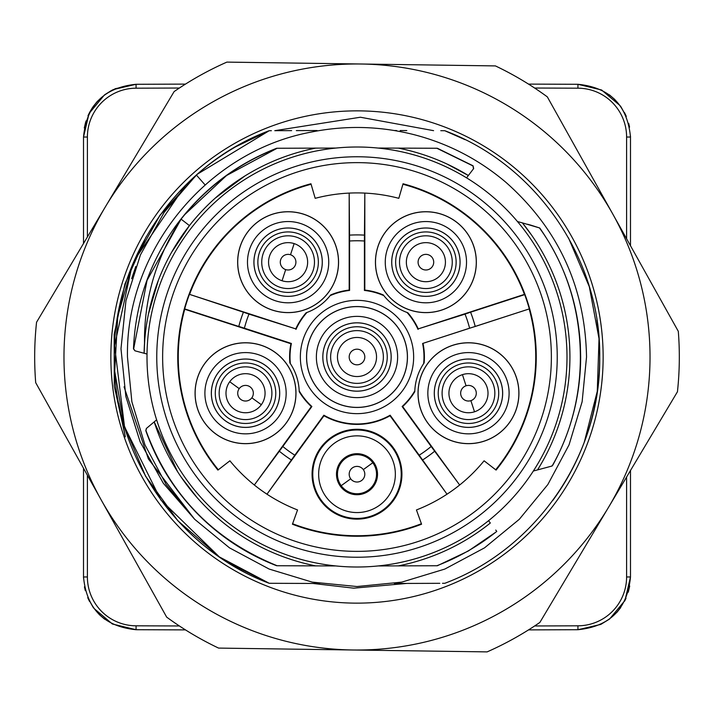 <?xml version="1.0" encoding="UTF-8"?>
<svg xmlns="http://www.w3.org/2000/svg" width="714" height="714" viewBox="0 0 714 714"><rect width="100%" height="100%" fill="white"/><g stroke="black" fill="none" stroke-linecap="round" stroke-linejoin="round"><path stroke-width="1.07" d="M630.48 136.008L630.489 137.026C627.383 105.074 609.863 87.492 577.929 84.288L601.616 90L620.207 105.743M624.482 112.58L626.124 116.016M628.695 123.397L629.561 127.172M629.703 586.024L628.347 591.852M626.026 598.207L624.616 601.152M620.689 607.587L617.244 611.925M185.462 84.109L136.071 84.288C104.137 87.492 86.617 105.074 83.511 137.026L89.027 113.544L104.422 94.971L113.223 89.58L135.999 84.288L114.954 88.777M534.634 88.036L577.929 88.188L577.929 84.288L528.538 84.109M577.929 84.288L577.929 84.288C609.872 87.492 627.392 105.074 630.489 137.026L630.489 245.732M630.489 470.499L630.489 576.974L624.973 600.456L609.577 619.029L600.777 624.42L578.001 629.712M528.538 629.891L577.929 629.712C609.863 626.508 627.383 608.926 630.489 576.974L626.597 576.974A48.838 48.838 -90 0 1 577.929 625.812L534.634 625.964M83.52 577.992L83.511 576.974C86.617 608.926 104.137 626.508 136.071 629.712L185.462 629.891M179.366 625.964L136.071 625.812L136.071 629.712L112.384 624L93.793 608.257M89.518 601.42L87.876 597.984M85.305 590.603L84.439 586.828M136.071 629.712L136.071 629.712C104.128 626.508 86.608 608.926 83.511 576.974L83.511 468.268M83.511 243.501L83.511 137.026L87.403 137.026A48.838 48.838 90 0 1 136.071 88.188L179.366 88.036M84.297 127.976L85.653 122.148M87.974 115.811L89.384 112.848M93.311 106.413L96.756 102.075M304.753 130.582L317.061 130.537M400.179 130.546L403.428 130.555M317.168 583.463L296.319 583.392M394.672 583.472L436.192 583.329M406.784 130.573L401.223 130.546M315.945 130.537L307.207 130.573M414.415 583.4L413.861 583.409M306.538 583.427L311.349 583.445M298.22 583.4L269.24 583.293L319.64 583.472L269.24 583.293L319.64 583.472L280.299 583.338L312.893 583.454L353.725 588.166L406.712 583.427M296.328 130.608L307.457 130.573M146.075 236.905L124.914 283.993L114.178 334.366L114.276 386.096L125.334 436.825L118.738 403.285M360.481 110.884A246.143 246.143 0 0 0 110.884 353.519A246.143 246.143 0 0 0 353.519 603.116A246.143 246.143 0 0 0 603.116 360.481A246.143 246.143 0 0 0 360.481 110.884M433.585 130.662L360.392 117.23L274.783 130.68M442.501 583.311L444.768 583.302C536.366 549.209 601.054 454.827 599.724 357C601.054 259.173 536.357 164.791 444.76 130.707L440.788 130.689M277.808 130.671L291.615 130.626M275.238 130.68L278.237 130.671M146.37 428.454L145.781 430.596C156.589 461.36 173.261 488.519 195.806 512.072C218.832 535.875 245.777 553.761 276.648 565.738L315.65 565.881M277.13 565.738L315.659 565.881L277.13 565.738C213.174 539.614 169.441 494.534 145.924 430.48L146.513 428.338L156.625 419.85A209.996 209.996 0 0 1 358.821 147.013A209.996 209.996 0 0 1 566.996 357A209.996 209.996 0 0 0 517.489 221.563L522.38 222.875A212.933 212.933 0 0 1 537.526 469.91L533.34 471.026A209.996 209.996 0 0 0 566.996 357A209.996 209.996 0 0 1 156.625 419.85A209.996 209.996 0 0 1 358.821 147.013A209.996 209.996 0 0 1 566.996 357A209.996 209.996 0 0 1 156.625 419.85M177.572 471.651L154.197 421.885L151.654 424.018L154.197 421.885A212.933 212.933 0 0 0 315.659 565.881L336.017 565.952A209.996 209.996 0 0 1 224.151 519.64M146.87 428.034L149.092 426.169L146.87 428.034M147.022 354.037L135.089 350.842L133.643 348.887L147.066 280.325L181.079 219.144C206.739 186.889 238.753 163.256 277.13 148.253L226.534 175.528L184.685 214.655L226.534 175.528L277.13 148.262L226.534 175.528L184.685 214.655L226.534 175.528L277.13 148.262L226.534 175.528L184.685 214.655L226.534 175.528L277.13 148.262L336.026 148.048A209.996 209.996 0 0 0 220.001 197.84M377.974 148.048L436.87 148.253L472.963 165.934L473.498 168.79L468.348 175.501A212.933 212.933 0 0 0 398.341 148.119L436.87 148.253L472.963 165.934L473.498 168.79L466.554 177.84A210.094 210.094 0 0 0 430.729 160.364M398.341 148.119L437.352 148.262L473.061 165.8L473.668 168.566L468.348 175.501L473.498 168.79L468.348 175.501L473.498 168.79L468.348 175.501L473.498 168.79L472.963 165.934L473.498 168.79L472.963 165.934L473.498 168.79L472.963 165.934L436.87 148.253L472.963 165.934L436.87 148.253L472.963 165.934L436.87 148.253L398.341 148.119C423.295 153.099 446.634 162.23 468.348 175.501L447 164.024M215.262 515.901L213.388 514.205L215.262 515.901M196.894 497.372L181.16 477.086M196.912 497.399L181.231 477.184M177.509 471.543L154.197 421.885M145.924 430.48L146.513 428.338M188.585 487.287L187.657 486.082M357 551.369A194.369 194.369 0 0 0 551.369 357A194.369 194.369 0 0 0 357 162.631A194.369 194.369 0 0 0 162.631 357A194.369 194.369 0 0 0 357 551.369A194.369 194.369 0 0 1 162.631 357A194.369 194.369 0 0 1 357 162.631A194.369 194.369 0 0 1 551.369 357A194.369 194.369 0 0 1 357 551.369M310.947 183.757A179.259 179.259 0 0 0 217.922 470.089L229.908 460.798A164.095 164.095 0 0 0 297.551 509.948L292.428 524.219A179.259 179.259 0 0 0 421.572 524.219L416.449 509.948A164.095 164.095 0 0 0 484.092 460.798L496.078 470.089A179.259 179.259 0 0 0 403.053 183.757L398.805 198.322A164.095 164.095 0 0 0 315.195 198.322L310.956 183.757L315.195 198.322M469.607 328.199L475.212 326.476A122.094 122.094 0 0 0 470.58 312.205L465.028 314.115A116.23 116.23 0 0 1 469.607 328.199L422.608 343.47A66.982 66.982 0 0 1 423.661 363.587A53.72 53.72 0 0 0 414.807 390.853A66.982 66.982 0 0 1 402.125 406.507L431.167 446.491A116.23 116.23 0 0 1 419.189 455.193L390.139 415.209A66.982 66.982 0 0 1 323.861 415.209L294.811 455.193A116.23 116.23 0 0 1 282.824 446.491L311.875 406.507A66.982 66.982 0 0 1 299.193 390.853A53.72 53.72 0 0 0 290.339 363.587A66.982 66.982 0 0 1 291.392 343.47L244.393 328.199A116.23 116.23 0 0 1 248.972 314.115L295.748 328.886L189.585 294.382A178.741 178.741 0 0 1 311.09 184.257M189.585 294.382L243.42 312.205A122.094 122.094 0 0 0 238.788 326.476L184.685 308.894A178.902 178.902 0 0 1 189.326 294.632M217.922 470.089L218.323 469.767A178.741 178.741 0 0 1 184.756 309.251L184.685 308.894M295.971 329.386A66.982 66.982 0 0 1 306.949 312.482A53.72 53.72 0 0 0 330.136 295.641A66.982 66.982 0 0 1 349.592 290.428L349.592 241.002A116.23 116.23 0 0 1 364.408 241.002L364.818 193.092L364.818 290.062A67.393 67.393 0 0 1 383.338 294.962L383.864 295.641A53.72 53.72 0 0 0 407.051 312.482L407.855 312.777A67.393 67.393 0 0 1 418.252 328.886L465.028 314.115M349.592 241.002L349.182 193.092L349.182 290.062A67.393 67.393 0 0 0 330.662 294.962L330.136 295.641M398.805 198.322L402.91 184.257A178.741 178.741 0 0 1 524.415 294.382L418.252 328.886M425.892 312.625A50.453 50.453 0 0 0 476.345 262.172A50.453 50.453 0 0 0 425.892 211.728A50.453 50.453 0 0 0 375.439 262.172A50.453 50.453 0 0 0 425.892 312.625M407.051 312.482A66.982 66.982 0 0 1 418.029 329.386M524.415 294.382L524.674 294.632A178.902 178.902 0 0 1 529.315 308.894L475.212 326.476M470.58 312.205L524.674 294.632M470.606 312.277A122.094 122.094 0 0 1 475.194 326.405M422.608 343.47L529.315 308.894M529.244 309.251A178.741 178.741 0 0 1 495.677 469.776L496.078 470.089M403.044 183.757L402.91 184.257M495.677 469.767L484.092 460.798M419.189 455.193L447.018 494.195L390.022 415.753A67.393 67.393 0 0 1 323.977 415.753L323.861 415.209M431.167 446.491L459.664 485.011L402.669 406.561A67.393 67.393 0 0 0 414.772 391.7L414.807 390.853M416.449 509.948L421.394 523.737A178.741 178.741 0 0 1 292.597 523.737L297.551 509.948M294.811 455.193L266.982 494.195L323.977 415.753M357 519.14A44.928 44.928 0 0 0 401.928 474.212A44.928 44.928 0 0 0 357 429.275A44.928 44.928 0 0 0 312.072 474.212A44.928 44.928 0 0 0 357 519.14M421.572 524.219L421.394 523.737M292.606 523.737L292.428 524.219M282.833 446.491L254.336 485.011L311.331 406.561A67.393 67.393 0 0 1 299.228 391.7L299.193 390.853M184.756 309.251L290.919 343.746A67.393 67.393 0 0 0 289.866 362.882L290.339 363.587M229.908 460.798L218.323 469.767M245.527 342.765A50.453 50.453 0 0 0 195.074 393.218A50.453 50.453 0 0 0 245.527 443.671A50.453 50.453 0 0 0 295.98 393.218A50.453 50.453 0 0 0 245.527 342.765M290.919 343.746L291.392 343.47M364.408 241.002L364.408 290.428A66.982 66.982 0 0 1 383.864 295.641M413.647 357A56.647 56.647 0 0 0 357 300.353A56.647 56.647 0 0 0 300.353 357A56.647 56.647 0 0 0 357 413.647A56.647 56.647 0 0 0 413.647 357M248.972 314.115L243.42 312.205M244.393 328.199L238.806 326.405A122.094 122.094 0 0 1 243.394 312.277M306.949 312.482L306.145 312.777A67.393 67.393 0 0 0 295.748 328.886M288.108 211.728A50.453 50.453 0 0 0 237.655 262.172A50.453 50.453 0 0 0 288.108 312.625A50.453 50.453 0 0 0 338.561 262.172A50.453 50.453 0 0 0 288.108 211.728M349.574 235.129A122.094 122.094 0 0 1 364.426 235.129M364.497 235.138A122.094 122.094 0 0 0 349.503 235.138M268.009 234.522A34.183 34.183 0 0 0 260.449 282.271A34.183 34.183 0 0 0 308.198 289.83A34.183 34.183 0 0 0 315.767 242.082A34.183 34.183 0 0 0 268.009 234.522M272.605 240.841A26.373 26.373 0 0 0 266.768 277.675A26.373 26.373 0 0 0 303.611 283.512A26.373 26.373 0 0 0 309.439 246.678A26.373 26.373 0 0 0 272.605 240.841M290.518 254.746L294.141 243.599A19.537 19.537 0 0 1 306.681 268.214A19.537 19.537 0 0 1 282.066 280.754A19.537 19.537 0 0 1 269.526 256.139A19.537 19.537 0 0 1 294.141 243.599A19.537 19.537 0 0 0 269.526 256.139A19.537 19.537 0 0 0 282.066 280.754L285.689 269.606A7.818 7.818 0 0 1 280.673 259.762A7.818 7.818 0 0 1 290.518 254.746A7.818 7.818 0 0 1 295.534 264.591A7.818 7.818 0 0 1 285.689 269.606M423.661 363.587L424.134 362.882A67.393 67.393 0 0 0 423.081 343.746M468.473 443.671A50.453 50.453 0 0 0 518.926 393.218A50.453 50.453 0 0 0 468.473 342.765A50.453 50.453 0 0 0 418.02 393.218A50.453 50.453 0 0 0 468.473 443.671M402.669 406.561L402.125 406.507M434.639 451.23A122.094 122.094 0 0 1 422.626 459.959M422.563 459.994A122.094 122.094 0 0 0 434.692 451.177M390.139 415.209L390.022 415.753M291.374 459.959A122.094 122.094 0 0 1 279.361 451.23M279.308 451.177A122.094 122.094 0 0 0 291.437 459.994M311.875 406.507L311.331 406.561M500.987 403.785A34.183 34.183 0 0 0 479.04 360.704A34.183 34.183 0 0 0 435.959 382.659A34.183 34.183 0 0 0 457.906 425.731A34.183 34.183 0 0 0 500.987 403.785M493.552 401.366A26.373 26.373 0 0 0 476.622 368.138A26.373 26.373 0 0 0 443.394 385.069A26.373 26.373 0 0 0 460.325 418.297A26.373 26.373 0 0 0 493.552 401.366M470.883 400.652L474.507 411.799A19.537 19.537 0 0 1 449.891 399.26A19.537 19.537 0 0 1 462.44 374.645A19.537 19.537 0 0 1 487.055 387.184A19.537 19.537 0 0 1 474.507 411.799A19.537 19.537 0 0 0 487.055 387.184A19.537 19.537 0 0 0 462.44 374.645L466.055 385.792A7.818 7.818 0 0 1 475.908 390.808A7.818 7.818 0 0 1 470.883 400.652A7.818 7.818 0 0 1 461.039 395.636A7.818 7.818 0 0 1 466.055 385.792M357 407.453A50.453 50.453 0 0 0 407.453 357A50.453 50.453 0 0 0 357 306.547A50.453 50.453 0 0 0 306.547 357A50.453 50.453 0 0 0 357 407.453M391.183 357A34.183 34.183 0 0 0 357 322.817A34.183 34.183 0 0 0 322.817 357A34.183 34.183 0 0 0 357 391.183A34.183 34.183 0 0 0 391.183 357M330.627 357A26.373 26.373 0 0 0 357 383.373A26.373 26.373 0 0 0 383.373 357A26.373 26.373 0 0 0 357 330.627A26.373 26.373 0 0 0 330.627 357M376.537 357A19.537 19.537 0 0 1 357 376.537A19.537 19.537 0 0 1 337.463 357A19.537 19.537 0 0 1 357 337.463A19.537 19.537 0 0 1 376.537 357A19.537 19.537 0 0 0 357 337.463A19.537 19.537 0 0 0 337.463 357M349.182 357A7.818 7.818 0 0 1 357 349.182A7.818 7.818 0 0 1 364.818 357A7.818 7.818 0 0 1 357 364.818A7.818 7.818 0 0 1 349.182 357M213.013 403.785A34.183 34.183 0 0 0 256.094 425.731A34.183 34.183 0 0 0 278.041 382.659A34.183 34.183 0 0 0 234.96 360.704A34.183 34.183 0 0 0 213.013 403.785M220.447 401.366A26.373 26.373 0 0 0 253.675 418.297A26.373 26.373 0 0 0 270.606 385.069A26.373 26.373 0 0 0 237.378 368.138A26.373 26.373 0 0 0 220.447 401.366M239.208 388.63L229.721 381.74A19.537 19.537 0 0 1 257.013 377.411A19.537 19.537 0 0 1 261.333 404.704A19.537 19.537 0 0 1 234.049 409.024A19.537 19.537 0 0 1 229.721 381.74A19.537 19.537 0 0 0 234.049 409.024A19.537 19.537 0 0 0 261.333 404.704L251.846 397.814A7.818 7.818 0 0 1 240.939 399.545A7.818 7.818 0 0 1 239.208 388.63A7.818 7.818 0 0 1 250.123 386.899A7.818 7.818 0 0 1 251.846 397.814M357 453.693A20.51 20.51 0 0 0 336.49 474.212A20.51 20.51 0 0 0 357 494.722A20.51 20.51 0 0 0 377.51 474.212A20.51 20.51 0 0 0 357 453.693M350.681 478.799L341.194 485.69A19.537 19.537 0 0 1 345.514 458.406A19.537 19.537 0 0 1 372.806 462.726A19.537 19.537 0 0 1 368.486 490.009A19.537 19.537 0 0 1 341.194 485.69A19.537 19.537 0 0 0 368.486 490.009A19.537 19.537 0 0 0 372.806 462.726L363.319 469.616A7.818 7.818 0 0 1 361.596 480.531A7.818 7.818 0 0 1 350.681 478.799A7.818 7.818 0 0 1 352.404 467.884A7.818 7.818 0 0 1 363.319 469.616M445.991 234.522A34.183 34.183 0 0 0 398.233 242.082A34.183 34.183 0 0 0 405.802 289.83A34.183 34.183 0 0 0 453.551 282.271A34.183 34.183 0 0 0 445.991 234.522M441.395 240.841A26.373 26.373 0 0 0 404.561 246.678A26.373 26.373 0 0 0 410.389 283.512A26.373 26.373 0 0 0 447.232 277.675A26.373 26.373 0 0 0 441.395 240.841M445.429 262.172A19.537 19.537 0 0 1 425.892 281.709A19.537 19.537 0 0 1 406.355 262.172A19.537 19.537 0 0 1 425.892 242.644A19.537 19.537 0 0 1 445.429 262.172A19.537 19.537 0 0 0 425.892 242.644A19.537 19.537 0 0 0 406.355 262.172M418.083 262.172A7.818 7.818 0 0 1 425.892 254.362A7.818 7.818 0 0 1 433.71 262.172A7.818 7.818 0 0 1 425.892 269.99A7.818 7.818 0 0 1 418.083 262.172M551.556 466.153L552.761 465.207C571.209 431.497 580.518 395.431 580.669 357L580.339 344.746C577.76 302.022 564.221 263.1 539.722 227.989L530.511 225.053M527.512 224.25L530.297 224.999M552.529 465.269C594.03 392.423 588.684 295.703 539.463 227.918L522.38 222.875L539.463 227.918C588.854 295.917 594.048 393.057 552.118 466.001L542.685 468.527M544.577 468.018L537.535 469.91M549.718 466.644L546.585 467.483M569.933 357L569.906 360.249M568.148 384.462L567.853 386.658L568.148 384.462M561.668 415.735L561.525 416.235L561.668 415.735M541.042 249.918L542.72 252.854L541.042 249.918M566.845 320.898L566.996 321.791L566.845 320.898M522.38 222.875L531.653 235.192M569.933 356.866L569.915 354.412M495.293 532.573L495.266 532.608C477.532 546.54 458.076 557.589 436.87 565.738C458.691 557.348 478.657 545.898 496.774 531.403L495.739 530.056M377.974 565.952L398.341 565.881A212.933 212.933 0 0 0 490.339 523.014L488.554 520.684M495.891 532.109L468.33 551.003L437.352 565.747L398.341 565.881M495.266 532.608C477.532 546.54 458.076 557.589 436.87 565.738C458.076 557.589 477.532 546.54 495.266 532.599C477.532 546.54 458.076 557.589 436.87 565.738C458.076 557.589 477.532 546.54 495.266 532.608M141.202 352.484L135.365 350.913M134.919 350.797L133.473 348.843C135.392 304.057 149.288 263.368 175.153 226.766C201.33 190.692 235.156 164.523 276.648 148.262L286.011 148.226M277.13 148.262L315.659 148.119L277.13 148.262C238.583 163.256 206.569 186.889 181.088 219.136L189.442 225.606L191.655 222.83M312.42 148.137L315.65 148.119M144.746 340.007L144.103 353.26A212.933 212.933 0 0 1 315.659 148.119M215.298 198.073L244.893 175.974M189.442 225.606L171.538 252.39M158.312 280.432L148.467 313.964M156.205 286.144L158.08 281.048L156.205 286.144M171.574 252.319L175.171 246.196L171.574 252.319M144.21 349.324L144.523 343.148C143.942 298.836 156.125 257.495 181.088 219.136L147.066 280.325L133.643 348.887L147.066 280.325L181.079 219.144L147.066 280.325L133.643 348.887L147.066 280.325L181.079 219.144L147.066 280.325L133.643 348.887L135.089 350.842M144.523 343.157C143.942 298.836 156.134 257.495 181.088 219.136M205.096 184.917L196.377 175.037C218.056 155.973 242.341 141.193 269.24 130.707C177.634 164.791 112.946 259.173 114.276 357C112.946 454.827 177.643 549.209 269.24 583.293L219.296 556.875L160.828 499.934L124.522 426.758L114.543 345.71L132.001 265.947M194.627 519.239L163.354 483.307L140.123 441.814L125.851 396.511L120.987 348.762L125.941 300.719L140.444 254.88L164.166 212.326L196.377 175.037M135.812 266.447L131.644 278.692M124.057 386.827L148.369 458.924L194.538 519.149M444.76 130.707C536.357 164.791 601.054 259.173 599.724 357C601.054 454.827 536.366 549.209 444.768 583.302C536.366 549.209 601.054 454.827 599.724 357C601.054 259.173 536.357 164.791 444.76 130.707C536.357 164.791 601.054 259.173 599.724 357C601.054 454.827 536.366 549.209 444.768 583.302C536.366 549.209 601.054 454.827 599.724 357C601.054 259.173 536.357 164.791 444.76 130.707L465.046 139.658M269.24 583.293L228.73 563.051L269.24 583.293C177.643 549.209 112.946 454.827 114.276 357C112.946 259.173 177.634 164.791 269.232 130.698L197.26 174.252L160.15 215.003L133.188 263.073L117.774 315.972L114.677 370.959L124.066 425.232L145.469 476.024L177.768 520.676L219.296 556.875L177.857 520.765L145.585 476.229L124.174 425.58L114.713 371.441L117.667 316.57L132.911 263.743L159.659 215.69L196.528 174.894M185.283 185.462L134.455 260.11M271.382 130.698L269.232 130.698L235.549 146.852M394.36 130.528L396.529 130.537M105.333 206.908L174.118 91.579A322.326 322.326 0 0 1 226.882 62.109L495.418 65.911A322.326 322.326 0 0 1 547.326 96.872L678.3 331.323A322.326 322.326 0 0 1 677.443 391.763L608.667 507.092A293.026 293.026 0 0 1 101.183 499.898L35.7 382.677A322.326 322.326 0 0 1 36.557 322.237L105.333 206.908A293.026 293.026 0 0 1 612.817 214.102A293.026 293.026 0 0 1 608.667 507.092L539.882 622.421A322.326 322.326 0 0 1 487.118 651.891L218.582 648.089A322.326 322.326 0 0 1 166.674 617.128L101.183 499.898A293.026 293.026 0 0 1 105.333 206.908M439.797 583.311L416.128 583.4M568.487 237.887L589.3 286.662L599.028 338.677L597.27 391.361L584.257 442.261C576.394 463.127 565.899 482.539 552.77 500.487M596.895 320.068A242.715 242.715 0 0 1 598.305 330.877M598.689 334.616A242.715 242.715 0 0 1 584.248 442.252M415.182 583.4L394.36 583.472M269.24 130.707L251.587 138.364M136.071 84.288L136.071 88.188M87.403 137.026L87.403 236.977M87.403 475.238L87.403 576.974A48.838 48.838 90.1 0 0 136.071 625.812M626.597 576.974L626.597 477.023M626.597 238.762L626.597 137.026A48.838 48.838 -89.9 0 0 577.929 88.188M577.929 629.712L577.929 625.812M630.489 137.026L626.597 137.026M83.511 576.974L87.403 576.974M557.232 357A200.232 200.232 0 0 1 165.943 416.922A200.232 200.232 0 0 1 358.731 156.777A200.232 200.232 0 0 1 557.232 357M288.108 312.571A50.391 50.391 0 0 1 237.717 261.467A50.391 50.391 0 0 1 289.527 211.799A50.391 50.391 0 0 1 338.498 262.886A50.391 50.391 0 0 1 288.108 312.571M288.108 221.545A40.627 40.627 0 0 1 328.735 262.172A40.627 40.627 0 0 1 288.108 302.807A40.627 40.627 0 0 1 247.481 262.172A40.627 40.627 0 0 1 288.108 221.545M308.18 289.813A34.156 34.156 0 0 1 260.922 282.851A34.156 34.156 0 0 1 268.027 234.54A34.156 34.156 0 0 1 315.293 241.502A34.156 34.156 0 0 1 308.18 289.813M305.887 286.644A30.247 30.247 0 0 1 264.028 280.486A30.247 30.247 0 0 1 270.329 237.708A30.247 30.247 0 0 1 312.188 243.867A30.247 30.247 0 0 1 305.887 286.644M468.473 342.827A50.391 50.391 0 0 1 518.864 393.932A50.391 50.391 0 0 1 467.054 443.59A50.391 50.391 0 0 1 418.083 392.513A50.391 50.391 0 0 1 468.473 342.827M468.473 433.844A40.627 40.627 0 0 1 427.847 393.218A40.627 40.627 0 0 1 468.473 352.591A40.627 40.627 0 0 1 509.1 393.218A40.627 40.627 0 0 1 468.473 433.844M435.986 382.668A34.156 34.156 0 0 1 478.318 360.516A34.156 34.156 0 0 1 500.951 403.776A34.156 34.156 0 0 1 458.629 425.928A34.156 34.156 0 0 1 435.986 382.668M439.708 383.873A30.247 30.247 0 0 1 477.193 364.256A30.247 30.247 0 0 1 497.239 402.571A30.247 30.247 0 0 1 459.754 422.188A30.247 30.247 0 0 1 439.708 383.873M357 306.609A50.391 50.391 0 0 1 407.391 357.714A50.391 50.391 0 0 1 355.581 407.373A50.391 50.391 0 0 1 306.609 356.286A50.391 50.391 0 0 1 357 306.609M357 397.627A40.627 40.627 0 0 1 316.373 357A40.627 40.627 0 0 1 357 316.373A40.627 40.627 0 0 1 397.627 357A40.627 40.627 0 0 1 357 397.627M322.844 357A34.156 34.156 0 0 1 357.714 322.853A34.156 34.156 0 0 1 391.129 358.419A34.156 34.156 0 0 1 356.286 391.147A34.156 34.156 0 0 1 322.844 357M326.753 357A30.247 30.247 0 0 1 357 326.753A30.247 30.247 0 0 1 387.247 357A30.247 30.247 0 0 1 357 387.247A30.247 30.247 0 0 1 326.753 357M245.527 443.617A50.391 50.391 0 0 1 195.136 392.513A50.391 50.391 0 0 1 246.946 342.845A50.391 50.391 0 0 1 295.917 393.932A50.391 50.391 0 0 1 245.527 443.617M245.527 352.591A40.627 40.627 0 0 1 286.153 393.218A40.627 40.627 0 0 1 245.527 433.844A40.627 40.627 0 0 1 204.9 393.218A40.627 40.627 0 0 1 245.527 352.591M278.014 382.668A34.156 34.156 0 0 1 256.79 425.464A34.156 34.156 0 0 1 213.049 403.776A34.156 34.156 0 0 1 234.263 360.972A34.156 34.156 0 0 1 278.014 382.668M274.292 383.873A30.247 30.247 0 0 1 255.505 421.778A30.247 30.247 0 0 1 216.761 402.571A30.247 30.247 0 0 1 235.558 364.667A30.247 30.247 0 0 1 274.292 383.873M357 429.998A44.214 44.214 0 0 1 401.214 474.765A44.214 44.214 0 0 1 355.884 518.409A44.214 44.214 0 0 1 312.786 473.65A44.214 44.214 0 0 1 357 429.998M357 435.852A38.351 38.351 0 0 1 395.351 474.212A38.351 38.351 0 0 1 357 512.563A38.351 38.351 0 0 1 318.649 474.212A38.351 38.351 0 0 1 357 435.852M425.892 211.781A50.391 50.391 0 0 1 476.283 262.886A50.391 50.391 0 0 1 424.473 312.553A50.391 50.391 0 0 1 375.502 261.467A50.391 50.391 0 0 1 425.892 211.781M425.892 302.807A40.627 40.627 0 0 1 385.265 262.172A40.627 40.627 0 0 1 425.892 221.545A40.627 40.627 0 0 1 466.519 262.172A40.627 40.627 0 0 1 425.892 302.807M405.82 289.813A34.156 34.156 0 0 1 398.26 242.1A34.156 34.156 0 0 1 445.973 234.54A34.156 34.156 0 0 1 453.524 282.253A34.156 34.156 0 0 1 405.82 289.813M408.113 286.644A30.247 30.247 0 0 1 401.036 244.938A30.247 30.247 0 0 1 443.671 237.708A30.247 30.247 0 0 1 450.748 279.415A30.247 30.247 0 0 1 408.113 286.644M626.285 116.391L620.832 106.609M614.897 99.585L609.408 94.846M616.512 612.737L617.574 611.55M628.24 592.209L630.489 576.966M111.705 90.348L104.904 94.614M97.782 100.951L96.426 102.45M93.588 106.02L92.24 107.975M92.177 108.055L89.678 112.285M86.019 120.969L83.511 137.026M586.533 357L582.124 401.777L569.058 444.84L547.852 484.52L519.31 519.301L484.529 547.852L444.84 569.058L401.786 582.124L357.009 586.533L312.223 582.124L269.169 569.067L229.489 547.852L194.699 519.31L166.157 484.529L144.942 444.849L131.876 401.786L127.467 357C125.521 251.176 206.435 151.787 310.456 132.233C345.183 125.155 379.723 125.967 414.084 134.678C448.383 143.594 479.049 159.525 506.074 182.463C558.366 228.899 585.185 287.082 586.533 357M87.715 597.609L93.168 607.391M99.103 614.415L104.592 619.154"/></g></svg>

